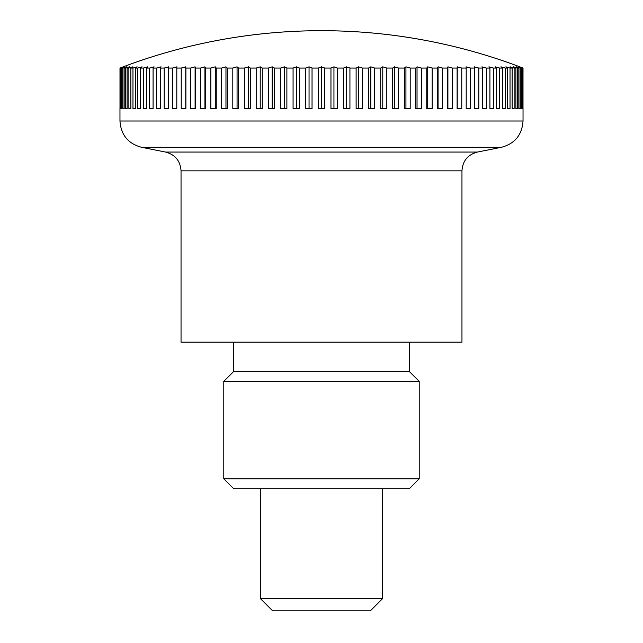 <?xml version="1.0" encoding="UTF-8"?>
<svg xmlns="http://www.w3.org/2000/svg" width="643" height="643" viewBox="0 0 643 643"><rect width="100%" height="100%" fill="white"/><g stroke="black" fill="none" stroke-linecap="round" stroke-linejoin="round"><path stroke-width="0.96" d="M119.968 108.554L119.968 121.013C120.924 134.901 128.126 143.662 141.573 147.303L165.613 152.061L477.387 152.061L501.427 147.303C514.866 143.67 522.068 134.901 523.032 121.013L523.032 108.554M165.613 152.061C175.209 154.658 180.353 160.919 181.037 170.845L181.037 342.14L461.963 342.14L461.963 170.845C462.647 160.927 467.791 154.666 477.387 152.061M382.569 488.712L382.569 598.633L260.431 598.633L260.431 488.712M260.431 598.633L272.648 610.85L370.352 610.85L382.569 598.633M522.405 108.554L522.405 68.062A544.251 359.919 -90 0 0 519.415 66.84A544.251 408.249 -90 0 1 522.807 68.062L522.807 108.554M522.807 68.062L523.008 68.062A544.251 384.844 -90 0 0 519.801 66.84A562.03 562.03 0 0 0 123.199 66.84A544.251 384.844 90 0 0 119.992 68.062L120.193 68.062A544.251 408.249 90 0 1 123.585 66.84A544.251 359.919 90 0 0 120.595 68.062L121.181 68.062A544.251 430.046 90 0 1 124.758 66.84A544.251 333.58 90 0 0 121.985 68.062L122.966 68.062A544.251 450.14 90 0 1 126.711 66.84A544.251 305.915 90 0 0 124.163 68.062L125.53 68.062A544.251 468.466 90 0 1 129.428 66.84A544.251 277.045 90 0 0 127.121 68.062L128.873 68.062A544.251 484.935 90 0 1 132.9 66.84A544.251 247.089 90 0 0 130.851 68.062L132.972 68.062A544.251 499.49 90 0 1 137.12 66.84A544.251 216.152 90 0 0 135.327 68.062L137.811 68.062A544.251 512.077 90 0 1 142.071 66.84A544.251 184.356 90 0 0 140.536 68.062L143.381 68.062A544.251 522.646 90 0 1 147.721 66.84A544.251 151.844 90 0 0 146.459 68.062L149.65 68.062A544.251 531.142 90 0 1 154.063 66.84A544.251 118.722 90 0 0 153.082 68.062L156.603 68.062A544.251 537.556 90 0 1 161.071 66.84A544.251 85.141 90 0 0 160.356 68.062L164.198 68.062A544.251 541.84 90 0 1 168.707 66.84A544.251 51.215 90 0 0 168.281 68.062L172.42 68.062A544.251 543.986 90 0 1 176.946 66.84A544.251 17.096 90 0 0 176.801 68.062L181.23 68.062A544.251 543.986 -90 0 1 185.755 66.84A544.251 17.096 90 0 1 185.891 68.062L190.593 68.062A544.251 541.84 -90 0 1 195.094 66.84A544.251 51.215 90 0 1 195.52 68.062L200.471 68.062A544.251 537.556 -90 0 1 204.94 66.84A544.251 85.141 90 0 1 205.647 68.062L210.824 68.062A544.251 531.142 -90 0 1 215.244 66.84A544.251 118.722 90 0 1 216.233 68.062L221.618 68.062A544.251 522.646 -90 0 1 225.966 66.84A544.251 151.844 90 0 1 227.228 68.062L232.806 68.062A544.251 512.077 -90 0 1 237.066 66.84A544.251 184.356 90 0 1 238.601 68.062L244.348 68.062A544.251 499.49 -90 0 1 248.495 66.84A544.251 216.152 90 0 1 250.296 68.062L256.187 68.062A544.251 484.935 -90 0 1 260.222 66.84A544.251 247.089 90 0 1 262.272 68.062L268.292 68.062A544.251 468.466 -90 0 1 272.182 66.84A544.251 277.045 90 0 1 274.489 68.062L280.597 68.062A544.251 450.14 -90 0 1 284.343 66.84A544.251 305.915 90 0 1 286.882 68.062L293.071 68.062A544.251 430.046 -90 0 1 296.648 66.84A544.251 333.58 90 0 1 299.421 68.062L305.658 68.062A544.251 408.249 -90 0 1 309.05 66.84A544.251 359.919 90 0 1 312.04 68.062L318.301 68.062A544.251 384.844 -90 0 1 321.5 66.84A544.251 384.844 90 0 1 324.699 68.062L330.96 68.062A544.251 359.919 -90 0 1 333.95 66.84A544.251 408.249 90 0 1 337.342 68.062L343.579 68.062A544.251 333.58 -90 0 1 346.352 66.84A544.251 430.046 90 0 1 349.929 68.062L356.118 68.062A544.251 305.915 -90 0 1 358.657 66.84A544.251 450.14 90 0 1 362.403 68.062L368.511 68.062A544.251 277.045 -90 0 1 370.818 66.84A544.251 468.466 90 0 1 374.708 68.062L380.728 68.062A544.251 247.089 -90 0 1 382.778 66.84A544.251 484.935 90 0 1 386.813 68.062L392.704 68.062A544.251 216.152 -90 0 1 394.505 66.84A544.251 499.49 90 0 1 398.652 68.062L404.399 68.062A544.251 184.356 -90 0 1 405.934 66.84A544.251 512.077 90 0 1 410.194 68.062L415.772 68.062A544.251 151.844 -90 0 1 417.034 66.84A544.251 522.646 90 0 1 421.382 68.062L426.767 68.062A544.251 118.722 -90 0 1 427.756 66.84A544.251 531.142 90 0 1 432.176 68.062L437.353 68.062A544.251 85.141 -90 0 1 438.06 66.84A544.251 537.556 90 0 1 442.529 68.062L447.48 68.062A544.251 51.215 -90 0 1 447.906 66.84A544.251 541.84 90 0 1 452.407 68.062L457.109 68.062A544.251 17.096 -90 0 1 457.245 66.84A544.251 543.986 90 0 1 461.77 68.062L466.199 68.062A544.251 17.096 -90 0 0 466.054 66.84A544.251 543.986 -90 0 1 470.58 68.062L474.719 68.062A544.251 51.215 -90 0 0 474.293 66.84A544.251 541.84 -90 0 1 478.802 68.062L482.644 68.062A544.251 85.141 -90 0 0 481.928 66.84A544.251 537.556 -90 0 1 486.397 68.062L489.918 68.062A544.251 118.722 -90 0 0 488.937 66.84A544.251 531.142 -90 0 1 493.35 68.062L496.541 68.062A544.251 151.844 -90 0 0 495.279 66.84A544.251 522.646 -90 0 1 499.619 68.062L502.464 68.062A544.251 184.356 -90 0 0 500.929 66.84A544.251 512.077 -90 0 1 505.189 68.062L507.673 68.062A544.251 216.152 -90 0 0 505.88 66.84A544.251 499.49 -90 0 1 510.028 68.062L512.149 68.062A544.251 247.089 -90 0 0 510.1 66.84A544.251 484.935 -90 0 1 514.127 68.062L515.879 68.062A544.251 277.045 -90 0 0 513.572 66.84A544.251 468.466 -90 0 1 517.47 68.062L518.837 68.062A544.251 305.915 -90 0 0 516.289 66.84A544.251 450.14 -90 0 1 520.034 68.062L521.015 68.062A544.251 333.58 -90 0 0 518.242 66.84A544.251 430.046 -90 0 1 521.819 68.062L522.405 68.062M521.819 68.062L521.819 108.554L521.015 108.554L521.015 68.062M521.819 108.554L521.015 108.554M520.034 68.062L520.034 108.554L518.837 108.554L518.837 68.062M520.034 108.554L518.837 108.554M517.47 68.062L517.47 108.554L515.879 108.554L515.879 68.062M517.47 108.554L515.879 108.554M514.127 68.062L514.127 108.554L512.149 108.554L512.149 68.062M514.127 108.554L512.149 108.554M510.028 68.062L510.028 108.554L507.673 108.554L507.673 68.062M510.028 108.554L507.673 108.554M505.189 68.062L505.189 108.554L502.464 108.554L502.464 68.062M505.189 108.554L502.464 108.554M499.619 68.062L499.619 108.554L496.541 108.554L496.541 68.062M499.619 108.554L496.541 108.554M493.35 68.062L493.35 108.554L489.918 108.554L489.918 68.062M493.35 108.554L489.918 108.554M486.397 68.062L486.397 108.554L482.644 108.554L482.644 68.062M486.397 108.554L482.644 108.554M478.802 68.062L478.802 108.554L474.719 108.554L474.719 68.062M478.802 108.554L474.719 108.554M470.58 68.062L470.58 108.554L466.199 108.554L466.199 68.062M470.58 108.554L466.199 108.554M461.77 68.062L461.77 108.554L457.109 108.554L457.109 68.062M457.245 108.554L457.245 66.84M452.407 68.062L452.407 108.554L447.48 108.554L447.48 68.062M447.906 108.554L447.906 66.84M442.529 68.062L442.529 108.554L437.353 108.554L437.353 68.062M438.06 108.554L438.06 66.84M432.176 68.062L432.176 108.554L426.767 108.554L426.767 68.062M427.756 108.554L427.756 66.84M421.382 68.062L421.382 108.554L415.772 108.554L415.772 68.062M417.034 108.554L417.034 66.84M410.194 68.062L410.194 108.554L404.399 108.554L404.399 68.062M405.934 108.554L405.934 66.84M398.652 68.062L398.652 108.554L392.704 108.554L392.704 68.062M394.505 108.554L394.505 66.84M386.813 68.062L386.813 108.554L380.728 108.554L380.728 68.062M382.778 108.554L382.778 66.84M374.708 68.062L374.708 108.554L368.511 108.554L368.511 68.062M370.818 108.554L370.818 66.84M362.403 68.062L362.403 108.554L356.118 108.554L356.118 68.062M358.657 108.554L358.657 66.84M349.929 68.062L349.929 108.554L343.579 108.554L343.579 68.062M346.352 108.554L346.352 66.84M337.342 68.062L337.342 108.554L330.96 108.554L330.96 68.062M333.95 108.554L333.95 66.84M324.699 68.062L324.699 108.554L318.301 108.554L318.301 68.062M321.5 108.554L321.5 66.84M312.04 68.062L312.04 108.554L305.658 108.554L305.658 68.062M309.05 108.554L309.05 66.84M299.421 68.062L299.421 108.554L293.071 108.554L293.071 68.062M296.648 108.554L296.648 66.84M286.882 68.062L286.882 108.554L280.597 108.554L280.597 68.062M284.343 108.554L284.343 66.84M274.489 68.062L274.489 108.554L268.292 108.554L268.292 68.062M272.182 108.554L272.182 66.84M262.272 68.062L262.272 108.554L256.187 108.554L256.187 68.062M260.222 108.554L260.222 66.84M250.296 68.062L250.296 108.554L244.348 108.554L244.348 68.062M248.495 108.554L248.495 66.84M238.601 68.062L238.601 108.554L232.806 108.554L232.806 68.062M237.066 108.554L237.066 66.84M227.228 68.062L227.228 108.554L221.618 108.554L221.618 68.062M225.966 108.554L225.966 66.84M216.233 68.062L216.233 108.554L210.824 108.554L210.824 68.062M215.244 108.554L215.244 66.84M205.647 68.062L205.647 108.554L200.471 108.554L200.471 68.062M204.94 108.554L204.94 66.84M195.52 68.062L195.52 108.554L190.593 108.554L190.593 68.062M195.094 108.554L195.094 66.84M185.891 68.062L185.891 108.554L181.23 108.554L181.23 68.062M185.755 108.554L185.755 66.84M172.42 108.554L176.801 108.554L172.42 108.554L172.42 68.062M176.801 68.062L176.801 108.554M164.198 108.554L168.281 108.554L164.198 108.554L164.198 68.062M168.281 68.062L168.281 108.554M156.603 108.554L160.356 108.554L156.603 108.554L156.603 68.062M160.356 68.062L160.356 108.554M149.65 108.554L153.082 108.554L149.65 108.554L149.65 68.062M153.082 68.062L153.082 108.554M143.381 108.554L146.459 108.554L143.381 108.554L143.381 68.062M146.459 68.062L146.459 108.554M137.811 108.554L140.536 108.554L137.811 108.554L137.811 68.062M140.536 68.062L140.536 108.554M132.972 108.554L135.327 108.554L132.972 108.554L132.972 68.062M135.327 68.062L135.327 108.554M128.873 108.554L130.851 108.554L128.873 108.554L128.873 68.062M130.851 68.062L130.851 108.554M125.53 108.554L127.121 108.554L125.53 108.554L125.53 68.062M127.121 68.062L127.121 108.554M122.966 108.554L124.163 108.554L122.966 108.554L122.966 68.062M124.163 68.062L124.163 108.554M121.181 108.554L121.985 108.554L121.181 108.554L121.181 68.062M121.985 68.062L121.985 108.554M120.193 108.554L120.193 68.062M120.595 68.062L120.595 108.554M119.992 68.062L119.992 108.554M523.008 108.554L523.008 68.062M409.294 342.14L409.294 371.461L233.706 371.461L233.706 342.14M223.788 478.794L419.212 478.794L409.294 488.712L233.706 488.712L223.788 478.794L223.788 381.371L233.706 371.461M223.788 381.371L419.212 381.371L419.212 478.794M409.294 371.461L419.212 381.371M141.573 147.303L501.427 147.303M119.968 121.013L523.032 121.013M181.037 170.845L461.963 170.845"/></g></svg>
